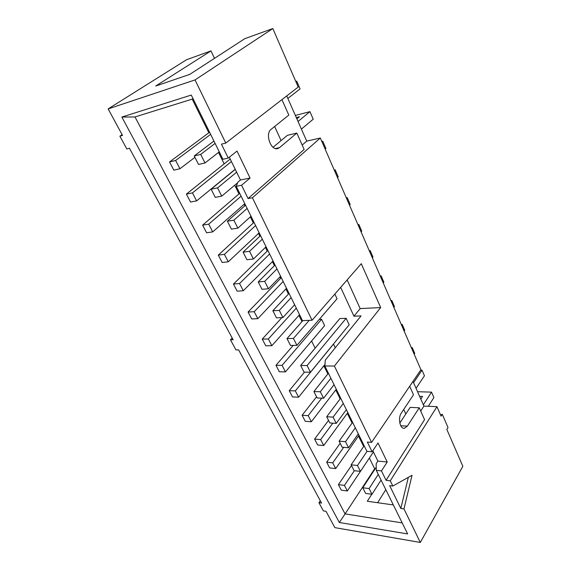 <?xml version="1.0" encoding="UTF-8"?>
<svg xmlns="http://www.w3.org/2000/svg" width="571" height="571" viewBox="0 0 571 571"><rect width="100%" height="100%" fill="white"/><g stroke="black" fill="none" stroke-linecap="round" stroke-linejoin="round"><path stroke-width="0.86" d="M296.877 118.854L299.411 116.777L296.306 117.569M295.364 115.435L309.946 111.652L298.041 121.48M301.417 129.117L313.215 119.189L309.946 111.652M211.113 189.187L215.267 197.373L221.734 196.153L217.58 187.902L211.113 189.187L235.266 169.38M231.426 161.536L192.47 192.898L186.374 194.111L230.206 159.031M186.374 194.111L190.521 202.034L196.617 200.885L192.47 192.898M196.617 200.885L235.202 169.252M221.734 196.153L237.672 182.741M236.63 172.178L217.58 187.902M321.823 141.422L322.765 141.208L322.015 141.872M325.192 149.174L325.927 148.51L322.765 141.208M227.379 221.22L231.391 229.107L237.864 228.15L233.853 220.192L227.379 221.22L245.551 205.196M241.112 196.188L208.722 224.175L202.612 225.138L239.692 193.312M202.612 225.138L206.616 232.79L212.726 231.883L208.722 224.175M212.726 231.883L244.809 203.683M237.864 228.15L251.012 216.259M247.136 208.401L233.853 220.192M334.235 170.022L335.177 169.844L334.456 170.522M337.525 177.602L338.239 176.917L335.177 169.844M243.075 252.118L246.943 259.726L253.417 259.006L249.548 251.333L243.075 252.118L260.554 235.616M255.594 225.566L224.403 254.366L218.293 255.101L254.016 222.355M218.293 255.101L222.162 262.489L228.272 261.811L224.403 254.366M228.272 261.811L259.17 232.811M253.417 259.006L266.057 246.772M262.31 239.185L249.548 251.333M346.269 197.744L347.204 197.587L346.511 198.294M349.488 205.16L350.18 204.447L347.204 197.587M258.228 281.938L261.961 289.29L268.427 288.79L264.694 281.389L258.228 281.938L275.044 265.001M269.612 253.981L239.556 283.53L233.439 284.051L267.87 250.462M233.439 284.051L237.179 291.196L243.296 290.725L239.556 283.53M243.296 290.725L273.066 260.997M268.427 288.79L280.582 276.25M276.971 268.92L264.694 281.389M357.938 224.617L358.866 224.496L358.195 225.224M361.086 231.876L361.75 231.148L358.866 224.496M272.852 310.745L276.464 317.847L282.923 317.562L279.312 310.403L272.852 310.745L289.047 293.408M283.173 281.489L254.202 311.716L248.085 312.037L281.289 277.677M248.085 312.037L251.704 318.946L257.814 318.675L254.202 311.716M257.814 318.675L286.521 288.284M282.923 317.562L294.629 304.728M291.131 297.641L279.312 310.403M369.251 250.698L370.179 250.598L369.537 251.34M372.335 257.799L372.977 257.05L370.179 250.598M286.992 338.574L290.482 345.448L296.927 345.355L293.444 338.439L286.992 338.574L302.837 320.609M296.306 308.133L268.363 338.981L262.253 339.11L281.903 317.604M262.253 339.11L265.751 345.79L271.86 345.705L268.363 338.981M271.86 345.705L299.547 314.714M296.927 345.355L337.047 298.769L334.849 294.058M309.239 320.352L293.444 338.439M380.236 276L381.164 275.929L380.536 276.685M383.255 282.952L383.876 282.188L381.164 275.929M300.667 365.497L304.043 372.135L310.474 372.228L307.105 365.54L300.667 365.497L339.838 318.561L346.147 318.297L307.105 365.54M275.964 365.312L279.355 371.785L285.45 371.871L324.628 325.613L321.594 319.303L282.067 365.354L275.964 365.312L293.209 345.405M285.45 371.871L282.067 365.354M310.474 372.228L349.159 324.778L346.147 318.297M321.594 319.303L319.282 319.396M390.907 300.574L391.827 300.517L391.221 301.295M393.862 307.384L394.461 306.606L391.827 300.517M313.893 391.535L317.162 397.966L323.579 398.23L320.317 391.756L313.893 391.535L328.396 373.22M335.284 347.753L333.507 344.07L295.335 390.892L289.247 390.685L304.5 372.142M289.247 390.685L292.523 396.952L298.612 397.202L295.335 390.892M298.612 397.202L324.942 364.491M323.579 398.23L334.049 384.69M330.887 378.273L320.317 391.756M401.263 324.442L402.184 324.407L401.591 325.199M404.161 331.116L404.746 330.324L402.184 324.407M326.698 416.744L329.86 422.968L336.255 423.397L333.1 417.13L326.698 416.744L340.694 398.158M321.751 398.151L308.183 415.631L302.109 415.267L316.57 396.809M302.109 415.267L305.285 421.341L311.359 421.741L308.183 415.631M311.359 421.741L336.29 389.229M336.255 423.397L346.361 409.664M343.299 403.447L333.1 417.13M411.334 347.632L412.248 347.625L411.677 348.424M414.175 354.177L414.739 353.37L412.248 347.625M339.103 441.162L342.165 447.193L348.538 447.764L345.484 441.697L339.103 441.162L352.614 422.333M332.807 423.168L320.638 439.606L314.578 439.092L328.553 420.392M314.578 439.092L317.662 444.98L323.721 445.53L320.638 439.606M323.721 445.53L347.81 412.597M348.538 447.764L358.295 433.86M355.319 427.836L345.484 441.697M420.613 370.172L422.026 370.194L413.561 382.691M416.052 388.323L424.453 375.782L422.026 370.194M351.122 464.823L354.091 470.668L360.444 471.382L357.475 465.501L351.122 464.823L364.17 445.773M343.692 447.329L332.715 462.845L326.669 462.196L340.18 443.289M326.669 462.196L329.66 467.913L335.698 468.591L332.715 462.845M335.698 468.591L358.995 435.28M347.325 490.967L344.427 485.393L338.403 484.615L341.301 490.161L347.325 490.967L373.434 451.975M367.082 451.326L357.475 465.501M295.771 81.396L296.713 81.118L295.914 81.732M287.848 98.44L300.089 88.905L296.713 81.118M420.827 399.122L422.576 396.445L419.599 396.345M417.544 391.699L431.54 392.141L423.339 404.803M428.321 406.288L433.896 397.573L431.54 392.141M403.975 508.904L400.828 508.454L389.665 485.635L392.827 486.028L412.026 475.272L403.975 508.904L420.313 542.45L462.845 466.307L446.843 429.442L448.007 427.508L442.275 414.268L440.605 415.067M442.275 414.268L441.09 416.18L436.958 406.673L390.286 480.803L392.827 486.028M122.115 134.685L119.881 136.176L122.508 135.406L108.155 108.904L195.025 79.926L225.781 143.071L298.212 87.028L272.831 28.55L195.025 79.926M272.831 28.55L244.831 38.671L189.8 74.366L155.726 86.028L210.985 50.898L186.596 59.712L108.155 108.904M232.19 337.996L230.463 339.809L233.132 339.745L129.46 148.253L126.826 148.974L119.881 136.176M320.288 500.717L318.918 502.694L321.573 503.094L238.628 349.895L235.959 349.923L230.463 339.809M420.313 542.45L334.856 527.633L326.02 511.309L323.372 510.895L318.918 502.694M173.848 170.165L179.929 168.759L175.632 160.48L169.551 161.957L173.848 170.165M169.551 161.957L209.578 132.229M210.628 134.356L175.632 160.48M179.929 168.759L194.932 157.339M194.233 155.962L198.544 164.455L205.01 162.956L200.692 154.398L194.233 155.962L213.918 141.03M215.089 143.407L200.692 154.398M205.01 162.956L219.257 151.857M338.403 484.615L351.472 465.508M354.377 470.697L344.427 485.393M362.771 487.755L365.654 493.423L371.978 494.272L369.102 488.569L362.771 487.755L376.225 467.214M378.28 474.401L369.102 488.569M371.978 494.272L381.078 480.068M371.785 494.25L367.296 501.252L393.34 504.935M385.81 489.675L377.617 502.708M252.425 197.766L248.078 198.551L241.569 185.261L250.055 178.045L240.455 179.993L237.921 182.12L236.237 186.303L302.466 320.624L312.08 320.238L361.279 263.681L380.679 307.562L334.392 366.047L371.578 442.389L420.92 369.723L320.338 138.004L252.425 197.766L312.08 320.238M250.055 178.045L237.029 151.072L228.25 158.067L221.441 144.156L225.781 143.071M229.321 157.218L240.455 179.993M241.569 185.261L236.237 186.303M347.147 279.933L360.173 308.583L380.679 307.562M334.392 366.047L324.82 365.975L366.896 451.304L372.099 451.789L367.324 442.04L371.578 442.389M409.685 386.267L413.49 394.804L401.327 413.026C397.766 417.865 399.936 428.964 404.289 428.3L407.344 426.144L419.271 407.787L424.56 419.649L386.067 480.304L381.471 470.918L387.224 462.018L377.888 461.075L376.161 463.702L376.282 470.347L407.63 533.928L339.338 522.501L121.859 117.055L191.256 95.064L222.926 159.295L228.25 158.067M387.224 462.018L378.023 442.968L372.099 451.789M372.82 450.719L377.888 461.075M381.471 470.918L376.282 470.347M403.718 409.443L405.795 413.989L399.821 423.032M340.666 287.377L353.941 316.206L361.05 315.899L325.299 360.094L324.82 365.975M353.941 316.206L360.173 308.583M274.644 126.491L281.082 140.594L273.074 147.268M192.206 99.118L208.829 132.786M218.522 152.428L224.167 163.863M234.717 185.232L238.999 193.912M244.117 204.29L244.866 205.803M250.334 216.873L253.338 222.968M258.506 233.439L259.891 236.237M265.401 247.407L267.221 251.097M272.424 261.639L274.401 265.643M279.954 276.892L280.668 278.327M285.9 288.94L288.434 294.065M298.954 315.378L302.002 321.559M311.602 341.001L315.135 348.16M323.857 365.84L327.847 373.919M335.748 389.929L340.159 398.865M347.289 413.304L352.1 423.047M358.488 436.001L363.67 446.493M369.373 458.042L374.669 468.784L375.168 468.834M374.669 468.784L345.091 513.9L134.999 116.948L121.859 117.055M402.198 522.9L345.091 513.9L339.338 522.501M400.828 508.454L408.322 477.349M412.99 381.399L423.91 406.095L420.72 411.034M390.286 480.803L386.067 480.304M423.91 406.095L436.958 406.673M419.271 407.787L410.178 407.366L405.795 413.989M275.515 148.531L279.562 147.603L277.906 148.503C270.925 151.194 264.744 133.8 271.161 129.296L288.819 115.085L281.924 99.632M248.078 198.551L304.136 149.459L296.827 133.072L287.384 135.341L281.082 140.594M279.562 147.603L296.827 133.072M134.999 116.948L193.112 98.833M210.985 50.898L214.496 58.342M286.728 95.914L306.727 141.123L302.18 145.07M306.727 141.123L320.338 138.004M400.756 425.716L407.344 426.144M404.289 428.3L403.611 428.257M277.906 148.503L277.392 148.624"/></g></svg>

